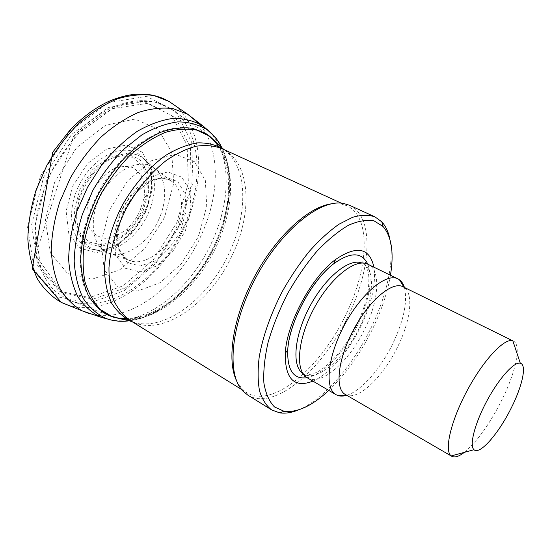 <?xml version="1.0" encoding="UTF-8"?>
<svg xmlns="http://www.w3.org/2000/svg" width="551" height="551" viewBox="0 0 551 551"><rect width="100%" height="100%" fill="white"/><g stroke="black" fill="none" stroke-linecap="round" stroke-linejoin="round"><path stroke-width="0.41" stroke-dasharray="2.75 2.07" d="M464.335 452.357C476.711 441.985 488.909 425.152 500.935 401.865C515.44 373.488 521.907 344.905 513.422 341.083M345.236 394.42L346.558 395.053C359.025 400.253 383.517 376.188 397.588 346.93C410.405 321.267 414.008 294.138 404.165 287.47L402.905 286.72M346.703 395.281C361.132 391.079 380.527 368.901 392.684 343.865C403.793 320.524 407.712 301.721 404.434 287.47M307.272 377.876C321.199 386.554 349.513 361.167 364.755 329.03C378.819 300.75 381.244 270.362 368.089 264.294M312.872 381.147C329.36 374.012 348.721 351.407 360.946 326.102C371.808 303.257 376.133 283.607 373.922 267.139M328.761 390.439C345.739 374.205 360.285 353.832 372.393 329.305C381.43 310.709 387.449 292.677 390.459 275.218M298.435 409.93C323.589 399.702 352.661 365.871 370.913 328.196C386.561 296.259 394.454 261.746 389.867 239.175M247.792 395.101C274.157 411.714 323.217 369.025 348.094 316.136C371.298 269.411 374.666 216.543 349.458 205.241M236.572 380.782L241.731 388.538L246.703 392.656C272.759 409.056 321.164 367.118 345.67 314.986C368.523 268.936 371.718 216.867 346.82 205.695L340.635 203.836L331.316 203.836M142.874 211.625L148.687 191.741L147.716 173.193L139.871 159.432L126.289 153.412L109.429 156.849L92.782 169.481L80.074 188.793L74.206 210.496L76.334 229.746L85.687 242.557L99.986 246.696L116.233 241.861L131.407 229.368L142.874 211.625M141.573 211.15L146.614 195.412C147.923 184.482 146.711 174.908 142.964 166.677L134.237 158.116L122.088 155.534L108.189 159.604C98.698 165.617 90.543 174.116 83.738 185.102L77.195 202.596L76.066 219.594L80.384 233.417L89.276 242.096L101.232 244.616C110.152 243.17 118.802 238.872 127.171 231.723C133.108 225.91 137.908 219.057 141.573 211.15M139.858 211.116L143.983 198.195C145.044 189.248 144.031 181.444 140.953 174.784L133.817 167.924C127.495 165.61 120.455 166.092 112.721 169.377C105.069 174.295 98.505 181.196 93.016 190.074L87.705 204.201C86.225 213.829 87.024 222.156 90.095 229.182C94.352 234.864 99.945 237.949 106.86 238.445C114.112 237.316 121.172 233.831 128.032 227.99C132.901 223.231 136.841 217.604 139.858 211.116M306.28 377.228L302.63 373.337C315.895 383.668 344.664 358.777 359.872 326.578C373.998 298.201 375.816 267.731 361.738 262.944L367.007 263.826M306.983 377.704C323.134 374.962 344.823 351.752 357.716 324.904C369.569 299.586 372.931 279.336 367.792 264.149M129.643 320.145C160.162 339.423 210.296 303.794 232.315 255.051C253.136 212.149 250.774 161.533 221.585 148.46M131.875 321.522C163.268 333.431 208.326 298.787 229.058 253.267C248.239 213.409 247.971 166.781 223.961 149.548M122.956 319.38C156.174 323.182 196.769 289.061 216.474 246.083C234.209 208.801 235.973 165.569 217.239 143.315M120.208 318.733C153.777 323.437 195.268 288.993 215.227 245.388C233.259 207.513 234.76 163.489 215.179 141.387M183.214 227.777C204.993 182.236 201.7 127.191 169.377 107.865L154.914 102.121C144.073 100.502 132.474 101.542 120.125 105.234C107.59 110.51 95.323 118.327 83.339 128.686C71.837 140.347 61.726 153.667 53.006 168.647C45.375 184.213 39.892 200.006 36.559 216.04C34.582 231.764 34.878 246.304 37.434 259.659C41.208 271.994 46.766 282.222 54.122 290.343L66.926 299.2C105.399 317.548 160.045 279.66 183.214 227.777M178.999 225.8L191.183 185.873L190.432 147.737L175.776 117.955L148.35 103.209L112.411 108.678L75.604 135.394L47.248 178.131L34.796 226.144L40.684 267.331L61.974 292.884L92.582 299.317L125.862 287.643L156.133 261.525L178.999 225.8M176.726 222.769L188.38 182.966L187.085 145.133L171.946 115.8L144.19 101.577L108.168 107.521L71.547 134.513L43.57 177.25L31.552 225.035L37.778 265.906L59.253 291.183L89.896 297.478L123.121 285.817L153.295 259.81L176.726 222.769M163.461 219.25L164.969 215.847L173.765 182.96L171.657 152.29L158.227 129.278L134.926 119.078L105.661 125.187L76.589 147.675L54.721 182.064L45.423 220.166L50.43 252.923L67.635 273.558L92.478 279.054L119.719 269.832L144.644 248.584L163.461 219.25M180.852 223.892L193.029 182.112L191.686 142.365L175.817 111.447L146.614 96.356L108.554 102.576L69.763 131.179L40.147 176.547L27.55 227.198L34.341 270.307L57.187 296.734L89.551 303.071L124.478 290.584L156.105 263.164L180.852 223.892M67.608 304.958C108.141 318.354 160.92 279.419 184.144 227.797L185.246 225.387C205.613 180.735 203.546 127.963 174.55 105.241M88.98 313.498C127.377 325.365 177.815 287.009 200.55 236.792L202.458 232.55C219.987 192.788 220.248 147.31 198.973 123.548M109.38 319.532C145.409 325.923 190.274 289.413 211.508 242.915L213.953 237.453C230.91 198.291 230.869 153.998 209.835 131.937M125.724 321.171C158.95 319.05 195.784 285.583 214.642 244.706L217.232 238.893C231.599 205.282 233.741 168.055 220.255 144.624M125.855 318.623C158.33 318.678 195.701 285.721 214.449 244.981L217.018 239.203C231.392 205.544 232.887 168.207 218.21 146.146M206.88 134.382L194.648 128.672C185.377 126.833 175.314 127.371 164.453 130.277C153.35 134.596 142.296 141.235 131.29 150.196C120.593 160.355 110.903 172.132 102.231 185.529C90.261 206.377 82.643 229.092 80.343 250.374C79.771 264.143 81.107 276.519 84.372 287.519C88.628 297.457 94.338 305.364 101.487 311.239M198.966 234.719L206.715 206.377L205.351 180.48L194.544 161.712L175.569 154.259L151.656 160.699L127.763 180.638L109.463 210.089L101.088 242.233L104.249 269.673L117.556 286.816L137.557 291.08L160.059 282.725L181.079 264.032L197.292 238.473L198.966 234.719M185.239 231.172L191.059 210.083L189.978 190.908L181.878 177.202L167.89 171.933L150.506 176.733L133.287 191.114L120.084 212.211L113.871 235.339L115.862 255.388L125.277 268.282L139.809 271.891L156.443 266.099L172.132 252.399L185.239 231.172M180.804 229.987L186.066 211.095L185.108 193.924L177.856 181.678L165.376 176.988L149.913 181.251L134.623 193.986L122.887 212.658L117.315 233.169L118.995 251.042L127.288 262.648L140.216 266.009L155.093 260.94C165.073 253.708 173.386 243.962 180.025 231.709L180.804 229.987M176.031 228.369L176.313 227.728C184.571 209.001 182.78 188.228 171.299 181.072C158.764 172.525 135.945 184.192 124.037 206.68C111.922 229.064 114.849 254.521 128.92 260.217C143.391 266.911 165.658 251.58 175.487 229.574L176.031 228.369M158.481 220.131L158.964 219.071C168.207 198.753 166.188 175.652 153.254 167.49C139.327 157.875 114.147 170.121 101.246 194.482C88.126 218.719 91.886 246.462 107.61 252.73C123.755 260.065 147.992 243.735 158.481 220.131M147.902 214.112L148.019 213.843C157.779 192.953 156.401 168.799 143.687 158.702C128.893 145.898 99.703 158.323 85.143 185.859C70.301 213.244 76.134 244.424 94.999 249.637C112.721 255.457 137.158 238.259 147.902 214.112M145.016 212.424C155.141 190.935 153.75 165.941 140.56 155.444C125.291 142.186 95.144 154.852 80.157 183.187C64.88 211.37 71.045 243.48 90.55 248.838C108.878 254.831 134.01 237.199 145.016 212.424M145.678 212.08L152.283 189.296L151.153 167.986L142.124 152.097L126.448 145.051L106.901 148.928L87.554 163.544L72.822 185.99L66.113 211.191L68.758 233.438L79.743 248.108L96.342 252.709L115.056 247.027L132.44 232.639L145.678 212.08M361.738 262.944L363.267 263.337C363.88 262.868 365.237 264.783 367.352 269.074L368.502 273.744C369.067 277.621 368.956 283.2 368.158 290.48C366.229 301.445 362.489 312.837 356.931 324.67C347.509 344.285 331.571 364.659 316.15 372.607C307.94 375.321 303.828 375.92 303.801 374.398L302.63 373.337M241.731 388.538L242.826 390.996M340.635 203.836L343.294 203.388M241.455 389.405L246.703 392.656M341.207 203.126L346.82 205.695M205.392 133.197L169.377 107.865C153.639 98.767 135.408 98.285 114.677 106.419C103.113 111.371 91.948 118.816 81.19 128.748L73.455 136.655L35.546 255.223L66.926 299.2L107.968 315.131M143.983 198.195L146.614 195.412M128.032 227.99L127.171 231.723M129.23 320.861C137.812 319.766 146.366 317.004 154.893 312.569L162.097 308.415L174.343 299.469C192.76 283.393 207.279 263.357 217.9 239.361C231.599 207.066 234.127 171.76 221.943 147.716M171.299 181.072C169.97 180.211 166.25 178.049 157.462 179.151C147.11 181.747 135.339 191.493 127.205 204.869C119.257 219.518 116.33 233.101 118.424 245.629C120.111 253.405 126.62 259.748 128.92 260.217L107.61 252.73L90.55 248.838C97.196 250.491 103.065 250.299 108.168 248.253L117.742 243.68C123.892 239.616 130.27 233.466 136.868 225.228L144.541 211.956C151.05 197.162 152.847 183.428 149.927 170.755C147.668 163.33 144.844 159.652 144.011 158.791L153.254 167.49L171.299 181.072"/><path stroke-width="0.83" d="M510.867 408.752C522.258 386.526 527.155 364.728 520.323 363.254C514.31 361.353 498.979 378.255 486.857 400.97C474.673 423.65 469.108 445.773 474.018 449.726C479.645 455.326 498.352 433.906 510.867 408.752M451.744 456.276L345.236 394.42C334.609 388.834 337.832 358.928 353.611 329.615C369.266 300.233 392.367 280.976 402.905 286.72L512.843 340.842C504.661 337.549 483.633 359.7 467.22 390.452C450.725 421.157 443.941 450.938 451.221 455.925L451.744 456.276C454.72 457.853 458.914 456.545 464.335 452.357M404.434 287.47C403.387 284.02 401.72 281.451 399.447 279.777L397.946 278.875C386.43 272.635 361.408 293.16 344.568 324.773C327.59 356.318 324.374 388.517 335.958 394.647L337.543 395.391C340.194 396.355 343.245 396.321 346.703 395.281M397.946 278.875L367.007 263.826C354.451 258.708 329.987 278.393 314.001 308.402C297.884 338.348 295.06 369.625 306.28 377.228L335.958 394.647M373.922 267.139C369.583 247.661 356.779 245.126 335.511 259.528C311.418 277.215 286.61 323.547 285.246 353.398C285.046 379.088 294.255 388.345 312.872 381.147M390.459 275.218C394.11 252.909 391.651 236.675 383.083 226.516L374.088 220.889C366.67 219.518 358.081 220.999 348.328 225.338C338.1 231.372 327.576 240.064 316.77 251.421C306.115 264.108 296.3 278.338 287.326 294.124C279.164 310.337 272.759 326.399 268.11 342.295C264.645 357.592 263.24 371.167 263.888 383.021C265.685 393.545 269.212 401.514 274.467 406.927L284.137 411.301C297.34 412.795 312.217 405.846 328.761 390.439M389.867 239.175C388.407 231.902 385.728 226.124 381.822 221.853L374.976 216.874C368.571 214.704 361.112 214.849 352.599 217.294L338.844 224.305C329.092 231.206 319.249 240.215 309.311 251.332C299.558 263.481 290.563 276.85 282.319 291.445C270.617 314.297 262.903 336.186 259.197 357.117C257.648 370.114 257.772 381.416 259.562 391.031C262.242 399.475 266.264 405.763 271.615 409.889L279.557 412.83C285.28 413.711 291.569 412.74 298.435 409.93M374.976 216.874L349.458 205.241L343.294 203.388C320.351 198.897 281.182 230.077 255.974 277.332C230.614 324.511 226.378 374.398 242.826 390.996L247.792 395.101L271.615 409.889M331.316 203.836C308.484 206.832 276.044 236.386 254.562 276.574C233.018 316.742 226.406 360.12 236.572 380.782M361.738 262.944C349.368 257.944 325.462 277.063 309.931 306.225C294.268 335.318 291.603 365.809 302.63 373.337M367.792 264.149C361.911 251.952 350.629 251.752 333.954 263.564C311.783 279.936 289.075 322.342 287.739 349.864C287.154 370.293 293.566 379.577 306.983 377.704M341.207 203.126L221.585 148.46C213.946 145.643 205.447 144.899 196.08 146.235C186.376 148.825 176.458 153.557 166.333 160.417C150.953 172.491 137.688 188.359 126.537 208.023C116.351 228.204 110.496 248.04 108.974 267.538C108.878 279.763 110.434 290.639 113.658 300.157C117.742 308.691 123.066 315.351 129.643 320.145L241.455 389.405M223.961 149.548L223.699 149.355C216.199 144.858 207.548 142.695 197.754 142.861C187.471 144.5 176.809 148.653 165.768 155.341C149.287 167.077 133.886 184.716 122.108 205.647C111.212 227.06 105.069 249.651 104.435 269.88C104.993 282.773 107.438 293.952 111.784 303.415C117.067 311.659 123.665 317.658 131.572 321.412L131.875 321.522M217.239 143.315L209.621 136.187L196.817 130.126C187.037 128.28 176.396 129.079 164.901 132.529C153.157 137.557 141.566 145.12 130.119 155.224C119.092 166.609 109.325 179.619 100.833 194.255C93.36 209.442 87.94 224.78 84.578 240.27C82.512 255.395 82.643 269.239 84.971 281.802C88.47 293.284 93.698 302.582 100.661 309.696L112.803 316.99L122.956 319.38M215.179 141.387L205.392 133.197L192.402 128.266C182.629 127.088 172.119 128.411 160.878 132.233C149.445 137.53 138.211 145.175 127.164 155.168C116.536 166.347 107.114 179.034 98.898 193.222C87.754 215.138 81.445 238.321 80.708 259.328C81.211 272.773 83.628 284.585 87.974 294.751C93.284 303.746 99.951 310.537 107.968 315.131L120.208 318.733M174.55 105.241L169.026 101.453L153.812 95.53C142.427 93.884 130.256 95.006 117.287 98.898C104.139 104.435 91.273 112.631 78.697 123.493C66.637 135.711 56.037 149.672 46.89 165.376L36.104 189.978C30.946 206.894 28.191 223.279 27.846 239.127C28.886 254.231 32.11 267.545 37.509 279.054C43.99 289.275 51.952 297.072 61.388 302.465L67.608 304.958M198.973 123.548L187.554 114.14L173.09 108.65C162.242 107.245 150.616 108.533 138.218 112.514C125.621 118.093 113.272 126.227 101.164 136.93C89.531 148.942 79.268 162.614 70.37 177.945L59.777 201.921C54.639 218.375 51.787 234.292 51.229 249.665C52.001 264.308 54.873 277.194 59.839 288.325C65.851 298.187 73.311 305.702 82.216 310.854L88.98 313.498M209.835 131.937L203.588 126.454C194.944 121.158 184.998 118.444 173.758 118.313C161.966 119.822 149.762 124.182 137.137 131.4C124.595 140.223 112.831 151.373 101.852 164.852L87.595 187.168L76.926 211.405C71.788 228.018 69.033 243.99 68.641 259.321C69.633 273.826 72.766 286.403 78.049 297.051C84.386 306.335 92.155 313.106 101.356 317.369L109.38 319.532M220.255 144.624C216.798 138.576 212.417 133.624 207.121 129.767C198.629 124.581 188.862 121.957 177.815 121.881C166.223 123.417 154.225 127.77 141.807 134.94L123.713 149.287C112.142 161.174 101.907 174.763 93.016 190.074L82.471 213.988C77.374 230.373 74.612 246.125 74.178 261.243C75.094 275.548 78.118 287.953 83.263 298.449C89.448 307.603 97.052 314.277 106.074 318.471C112.225 320.744 118.768 321.639 125.724 321.171M218.21 146.146C215.083 141.414 211.309 137.495 206.88 134.382M101.487 311.239C108.685 316.198 116.805 318.657 125.855 318.623M520.323 363.254L512.843 340.842M474.018 449.726L451.221 455.925M404.048 287.285L399.447 279.777M346.338 395.06L337.543 395.391M335.511 259.528L333.954 263.564C311.873 280.115 289.358 321.963 287.739 349.864L285.246 353.398M383.083 226.516L381.822 221.853M284.137 411.301L279.557 412.83M221.585 148.46L223.699 149.355L209.621 136.187L205.392 133.197M129.643 320.145L131.572 321.412L112.803 316.99L107.968 315.131M221.943 147.716L217.204 139.968L213.898 135.904L203.588 126.454L187.554 114.14L169.026 101.453C151.153 91.397 130.546 91.618 107.197 102.114C94.214 108.471 81.899 117.707 70.246 129.809L52.669 152.296L32.199 268.716L61.388 302.465L82.216 310.854L101.356 317.369L106.074 318.471C112.686 320.992 120.407 321.784 129.23 320.861"/></g></svg>
